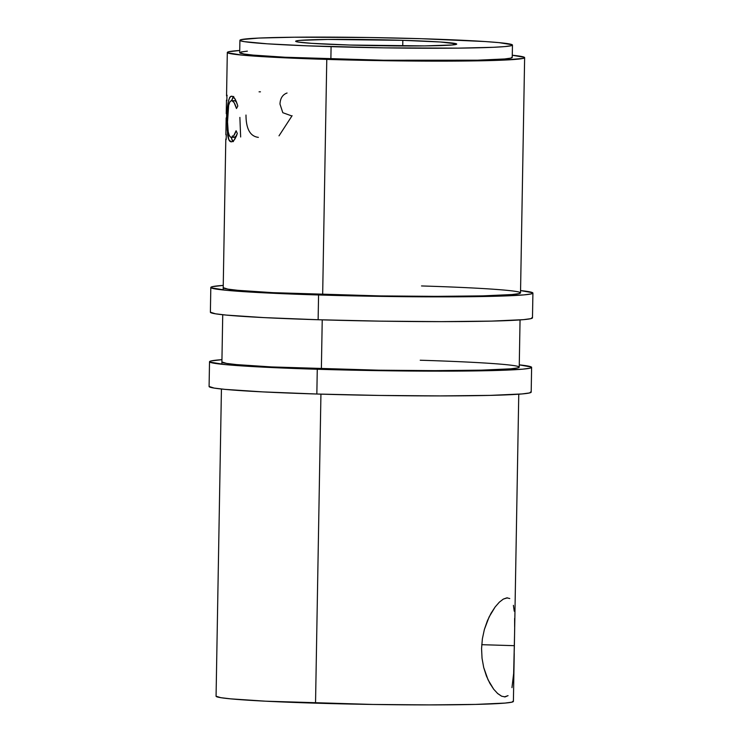<?xml version="1.0" encoding="UTF-8"?>
<svg xmlns="http://www.w3.org/2000/svg" width="742" height="742" viewBox="0 0 742 742"><rect width="100%" height="100%" fill="white"/><g stroke="black" fill="none" stroke-linecap="round" stroke-linejoin="round"><path stroke-width="1.11" d="M318.568 294.973A161.07 5.964 -179 0 1 210.811 287.469A161.07 5.964 -179 0 1 223.24 285.392L212.416 286.662L211.062 287.803L226.718 290.335L264.467 292.849L318.568 294.973L318.132 319.737L318.568 294.973L411.986 296.754L491.872 296.346L523.843 294.899L531.318 293.897L532.663 292.747L520.569 290.576A161.07 5.964 -179 0 1 532.914 293.09A161.07 5.964 -179 0 1 318.568 294.973M210.811 287.469L210.385 312.224A161.07 5.964 1 0 0 318.132 319.737A161.07 5.964 1 0 0 532.478 317.845L532.914 293.09M421.512 285.948A148.688 5.509 -179 0 1 520.522 292.867A148.688 5.509 -179 0 1 322.668 294.611A148.688 5.509 -179 0 1 223.203 287.683L227.887 289.139L237.885 290.326L272.731 292.654L380.099 295.919L436.277 296.364L482.643 295.882L512.147 294.546L519.048 293.619L520.3 292.561M210.385 312.197L215.458 313.801L226.282 315.09L264.031 317.613L318.132 319.737L380.349 321.147L441.212 321.629L491.445 321.11L523.407 319.663L530.882 318.652L532.237 317.511M317.27 369.256A161.07 5.964 -179 0 1 209.522 361.744A161.07 5.964 -179 0 1 221.951 359.666L211.118 360.937L209.763 362.087L225.42 364.61L263.169 367.132L317.27 369.256L316.843 394.021L317.27 369.256L410.688 371.037L490.583 370.629L522.544 369.182L530.02 368.171L531.374 367.03L519.27 364.86A161.07 5.964 -179 0 1 531.615 367.364A161.07 5.964 -179 0 1 317.27 369.256M209.522 361.744L209.086 386.508A161.07 5.964 1 0 0 316.843 394.021A161.07 5.964 1 0 0 531.189 392.128L531.615 367.364M420.213 360.232A148.688 5.509 -179 0 1 519.233 367.151A148.688 5.509 -179 0 1 321.369 368.895A148.688 5.509 -179 0 1 221.904 361.966L226.598 363.422L236.587 364.61L271.433 366.928L378.8 370.193L434.979 370.638L481.345 370.156L510.848 368.82L517.758 367.893L519.001 366.836M209.086 386.48L214.16 388.085L224.984 389.374L262.742 391.887L316.843 394.021L379.051 395.43L439.913 395.913L490.147 395.384L522.108 393.937L529.584 392.935L530.938 391.785M514.531 636.005L514.364 645.679L481.734 644.687L514.364 645.679L513.649 673.541L511.971 687.621L513.649 673.541L514.531 636.005M514.614 618.448L514.651 626.786L514.614 618.448M513.399 605.351L514.243 611.204L513.399 605.351M504.421 696.905L508.057 695.644L505.126 696.896L501.62 696.2L497.743 693.612L493.708 689.244L489.831 683.289L486.409 675.981L483.71 667.522L482.04 658.284L481.567 648.573L482.374 638.816L484.368 629.494L489.126 616.917L495.146 606.965L499.329 602.179L503.317 599.091L507.445 597.829M402.832 40.328A80.535 2.987 -179 0 1 456.71 44.084A80.535 2.987 -179 0 1 349.538 45.03L424.563 45.902L452.175 44.993L456.59 43.917L440.562 42.006L402.832 40.328L327.806 39.447L300.195 40.365L296.457 40.866L295.789 41.441L298.201 42.062L311.816 43.351L349.538 45.03A80.535 2.987 -179 0 1 295.659 41.274A80.535 2.987 -179 0 1 402.832 40.328L402.739 45.958L402.832 40.328M331.09 46.653A136.296 5.046 -179 0 1 239.916 40.3A136.296 5.046 -179 0 1 421.28 38.705L485.129 41.543L499.004 42.628L512.249 44.77L511.108 45.735L504.783 46.588L493.513 47.293L458.055 48.137L383.735 47.85L306.873 45.819L267.25 43.815L244.211 41.635L240.12 40.587L241.261 39.614L258.856 38.065L294.314 37.221L368.635 37.508L421.28 38.705A136.296 5.046 -179 0 1 512.462 45.058A136.296 5.046 -179 0 1 331.09 46.653L330.876 59.035L331.09 46.653M239.916 40.3L239.694 52.682A136.296 5.046 1 0 0 330.876 59.035A136.296 5.046 1 0 0 512.24 57.44L512.462 45.058M326.777 59.397A148.688 5.509 -179 0 1 227.312 52.459A148.688 5.509 -179 0 1 239.74 50.484L228.786 51.717L227.534 52.775L241.985 55.112L276.831 57.431L326.777 59.397L322.668 294.611L326.777 59.397A148.688 5.509 -179 0 0 524.631 57.653A148.688 5.509 -179 0 0 512.277 55.233L524.399 57.338L523.156 58.395L503.966 60.093L486.752 60.659L413.006 61.039L326.777 59.397M221.431 389.012L216.07 696.219A148.688 5.509 1 0 0 315.536 703.156L320.934 394.141L315.536 703.156A148.688 5.509 1 0 0 513.399 701.413L514.234 653.544M321.369 368.895L322.232 319.858L321.369 368.895M237.505 104.947L237.802 106.06L236.485 108.527L234.194 102.795L232.914 101.274L231.216 100.662L229.937 101.673L228.647 105.271L227.525 122.003L228.211 131.779L229.38 135.86L230.641 137.196L232.348 137.075L233.647 135.851L236.104 130.74L237.329 133.458L234.231 139.95L232.58 141.472L231.05 141.787L228.805 139.626L227.228 129.989L227.2 113.341L228.267 101.886L229.723 97.378L230.697 96.404L232.19 96.312L234.945 98.881L237.505 104.947M226.189 139.533A148.688 5.509 -179 0 1 225.8 139.125A148.688 5.509 -179 0 1 226.199 138.726A148.688 5.509 -179 0 0 226.189 139.533L226.264 135.09L226.189 139.533M227.312 52.459L226.551 95.792A148.688 5.509 1 0 0 226.941 96.2L226.867 100.643A148.688 5.509 -179 0 1 226.477 100.235L226.245 113.572A148.688 5.509 1 0 0 226.635 113.98L226.551 118.423A148.688 5.509 -179 0 1 226.162 118.015L225.874 134.682A148.688 5.509 1 0 0 226.264 135.09A148.688 5.509 -179 0 1 226.199 134.321M226.162 118.015A148.688 5.509 -179 0 1 226.486 117.663L226.486 117.663A148.688 5.509 -179 0 0 226.551 118.423L226.635 113.98A148.688 5.509 -179 0 1 226.57 113.22M226.477 100.235A148.688 5.509 -179 0 1 226.802 99.882L226.802 99.882A148.688 5.509 -179 0 0 226.867 100.643L226.941 96.2A148.688 5.509 -179 0 1 227.182 95.301M503.317 599.091L506.86 597.848L509.754 598.525M493.708 689.244L488.041 679.783L483.71 667.522L482.04 658.284L481.567 648.573L482.374 638.816L484.368 629.494L487.364 620.85L491.037 613.282L495.146 606.965L499.329 602.179M239.694 52.654L243.997 54.018L253.152 55.103L285.095 57.236L383.521 60.232L477.514 60.195L504.569 58.97L510.895 58.117L512.036 57.153M247.374 51.142L241.048 51.996M216.07 696.2L220.754 697.675L230.753 698.862L265.599 701.19L372.966 704.455L429.145 704.9L475.511 704.418L505.014 703.082L511.924 702.155L513.167 701.097M231.829 96.228C228.675 96.627 227.089 103.834 227.071 117.83L227.553 117.839L227.071 117.83L227.506 133.495L228.545 133.504L227.506 133.495C228.063 138.884 229.241 141.648 231.05 141.787L231.671 141.787L231.05 141.787C233.201 142.102 235.297 139.329 237.329 133.458L236.104 130.74C234.491 135.332 232.83 137.53 231.124 137.335C228.434 136.222 227.247 129.869 227.544 118.275C227.646 106.876 229.028 101.005 231.69 100.662L234.676 100.689L236.457 101.877L234.676 100.689L231.69 100.662C233.433 100.912 235.038 103.537 236.485 108.527L237.802 106.06C235.984 99.78 233.999 96.506 231.829 96.228L231.532 96.21M234.676 100.689L231.69 100.662M236.587 135.86L234.11 137.363L236.355 136.157M234.305 137.363L231.124 137.335L232.905 141.268M233.711 96.432L231.587 100.643L233.183 96.85M232.96 101.7L233.767 100.856M233.192 136.936L232.404 135.888M231.087 137.066L232.237 140.442L233.405 141.611M240.649 136.982L239.879 117.412M258.374 137.363C250.193 136.38 246.056 128.941 245.982 115.047M259.069 91.832L260.451 91.832M291.077 115.687L282.804 112.691L279.984 104.084C280.253 98.296 282.609 94.605 287.061 93.01M279.011 135.832L292.098 115.706M505.126 696.896L501.62 696.2L497.409 693.325M524.631 57.672L520.522 292.867M519.233 367.169L520.049 319.923M221.867 364.257L222.73 314.738M223.166 289.974L225.8 139.125M518.76 394.206L514.503 637.87"/></g></svg>
